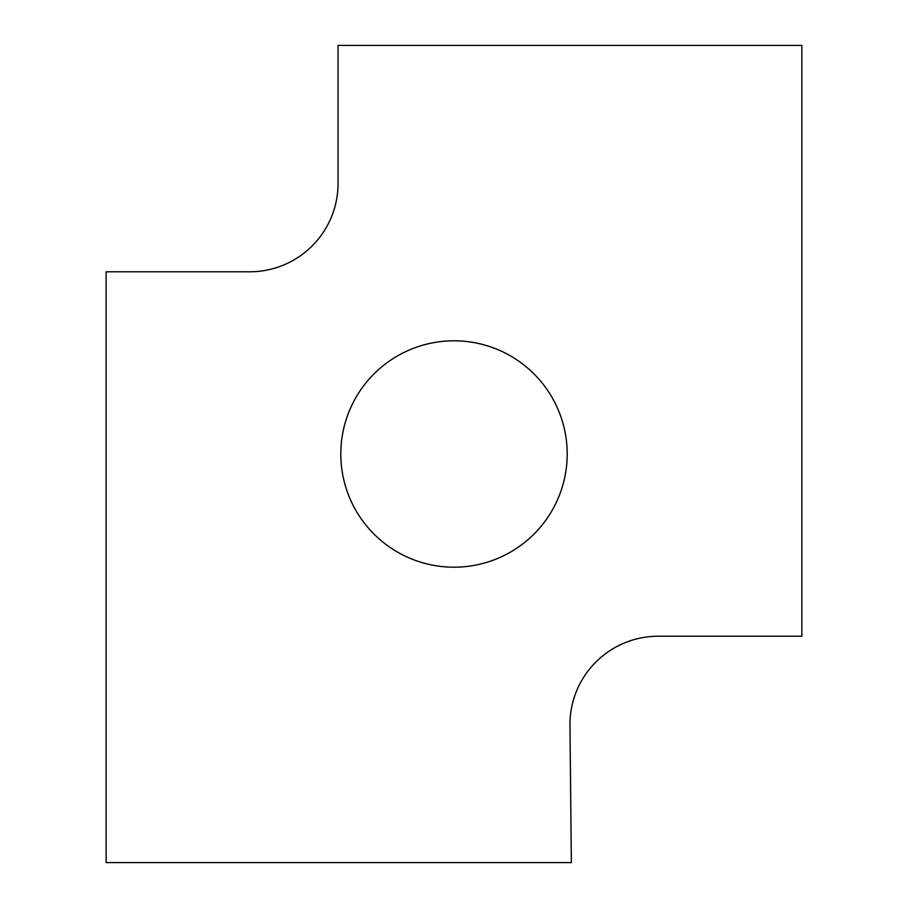 <?xml version="1.0" encoding="UTF-8"?>
<svg xmlns="http://www.w3.org/2000/svg" width="908" height="908" viewBox="0 0 908 908"><rect width="100%" height="100%" fill="white"/><g stroke="black" fill="none" stroke-linecap="round" stroke-linejoin="round"><path stroke-width="1.36" d="M569.952 724.561L571.359 862.6L106.134 862.6L106.134 271.787L249.7 271.787A88.348 88.348 0 0 0 338.048 183.439L338.048 45.4L801.866 45.4L801.866 636.213L658.3 636.213A88.348 88.348 0 0 0 569.952 724.561M567.194 454A113.194 113.194 0 0 0 397.409 355.97A113.194 113.194 0 0 0 397.409 552.03A113.194 113.194 0 0 0 567.194 454"/></g></svg>
